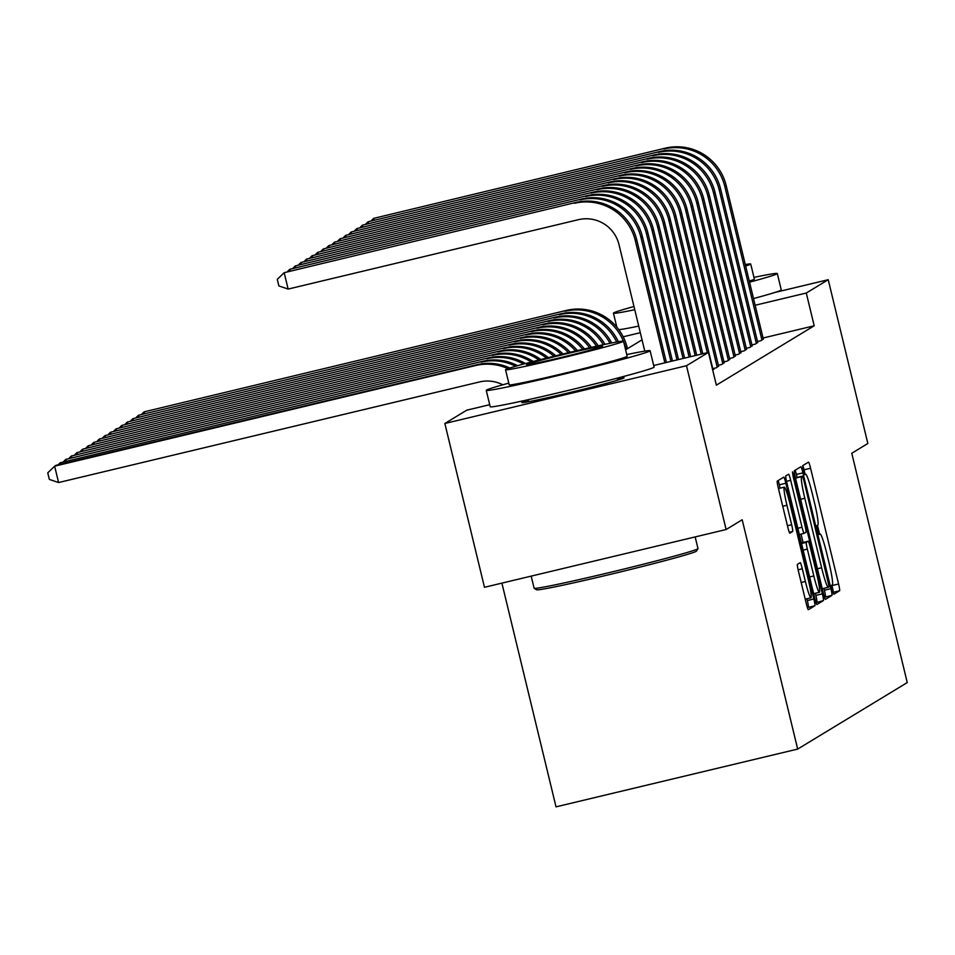 <?xml version="1.0" encoding="UTF-8"?>
<svg xmlns="http://www.w3.org/2000/svg" width="955" height="955" viewBox="0 0 955 955"><rect width="100%" height="100%" fill="white"/><g stroke="black" fill="none" stroke-linecap="round" stroke-linejoin="round"><path stroke-width="1.43" d="M832.283 590.035L833.751 594.308L839.588 590.763A6.625 0.609 76.6 0 0 838.586 583.994L810.58 468.237A6.625 0.609 76.6 0 0 808.491 462.136L802.642 465.682L803.346 470.421L804.814 474.695L805.578 474.229A21.177 1.958 76.6 0 0 805.578 474.229A21.177 1.958 76.6 0 1 812.311 493.747L814.639 503.392A21.177 1.958 76.6 0 1 817.862 525.035L817.11 525.489L817.814 530.228L819.283 534.502L820.047 534.036A21.177 1.958 76.6 0 1 820.094 534.012A21.177 1.958 76.6 0 1 826.779 553.554L829.107 563.199A21.177 1.958 76.6 0 1 832.33 584.842L831.578 585.296L832.283 590.035M617.336 378.681A52.597 1.552 166.4 0 1 624.069 377.834A52.597 1.552 166.4 0 1 623.878 378.025A52.597 1.552 166.4 0 1 570.935 392.278A52.597 1.552 166.4 0 1 521.812 402.568A52.597 1.552 166.4 0 1 522.003 402.377A52.597 1.552 166.4 0 1 528.187 400.24M797.425 564.357A6.625 0.609 76.6 0 0 798.428 571.126L806.283 603.596A6.625 0.609 76.6 0 0 808.372 609.708A6.625 0.609 76.6 0 0 808.396 609.696L814.866 605.768A6.625 0.609 76.6 0 0 813.863 599L785.858 483.242A6.625 0.609 76.6 0 0 783.769 477.142L777.275 481.081A6.625 0.609 76.6 0 0 778.277 487.838L787.768 527.076A6.625 0.609 76.6 0 0 789.857 533.177A6.625 0.609 76.6 0 0 789.88 533.165L792.65 531.493A6.625 0.609 76.6 0 0 791.647 524.725L786.932 505.267A17.703 1.635 76.6 0 1 784.282 487.157A17.703 1.635 76.6 0 1 789.869 503.488L808.312 579.697A17.703 1.635 76.6 0 1 810.962 597.806A17.703 1.635 76.6 0 1 805.375 581.476L802.296 568.774A6.625 0.609 76.6 0 0 800.206 562.674A6.625 0.609 76.6 0 0 800.195 562.674L797.425 564.357M774.863 292.469L828.224 279.708L867.844 443.502L851.776 453.267L907.25 682.574L797.676 749.078L742.19 519.771L726.122 529.524L686.49 365.729L444.851 423.495L466.792 410.173L489.712 404.693M828.224 279.708L806.283 293.03L755.142 305.254M653.698 365.502L708.443 352.407L716.357 385.175L814.197 325.786L806.283 293.03M708.443 352.407L686.49 365.729M823.353 593.246A6.625 0.609 76.6 0 0 825.442 599.346A6.625 0.609 76.6 0 0 825.454 599.346L831.936 595.407A6.625 0.609 76.6 0 0 830.922 588.65L802.916 472.892A6.625 0.609 76.6 0 0 800.839 466.78A6.625 0.609 76.6 0 0 800.815 466.792L794.345 470.72A6.625 0.609 76.6 0 0 795.348 477.488L823.353 593.246M816.012 602.665L823.401 600.588L816.931 604.515A6.625 0.609 76.6 0 1 816.907 604.527L816.931 604.515M786.502 481.32L790.68 480.317A6.625 0.609 76.6 0 0 788.591 474.205L785.81 475.9A6.625 0.609 76.6 0 0 786.813 482.669L814.818 598.427A6.625 0.609 76.6 0 0 816.907 604.527M790.68 480.317L802.045 527.267A6.625 0.609 76.6 0 0 804.134 533.368A6.625 0.609 76.6 0 0 804.146 533.356L805.984 532.245A6.625 0.609 76.6 0 0 804.981 525.477L793.151 476.605L792.459 471.865L793.927 476.139L822.398 593.831A6.625 0.609 76.6 0 1 823.401 600.588M757.494 341.508L760.98 340.672L763.272 338.882M751.907 344.898L755.393 344.063L757.685 342.284M746.321 348.288L749.806 347.453L752.098 345.674M740.722 351.679L744.208 350.855L746.5 349.064M735.135 355.081L738.621 354.245L740.913 352.455M729.548 358.471L733.034 357.636L735.326 355.857M723.95 361.861L727.435 361.026L729.727 359.247M718.363 365.252L721.849 364.428L724.141 362.637M712.776 368.654L716.262 367.818L718.554 366.028M712.693 369.979L714.018 369.179L712.955 369.43M814.197 325.786L763.069 338.01M501.9 583.123L556.025 806.844L797.676 749.078M618.864 329.75L619.509 329.594M726.122 529.524L484.471 587.289L444.851 423.495M640.316 332.698L623.185 336.793M625.621 349.817L642.047 339.849M805.137 474.325L804.05 469.8A6.625 0.609 76.6 0 0 802.857 465.551M832.927 592.41L833.058 592.327A6.625 0.609 76.6 0 0 832.056 585.558L831.936 585.081M819.605 534.132L817.468 525.274M797.115 477.416L796.386 474.444A6.625 0.609 76.6 0 0 795.205 470.194M824.547 597.496L825.407 596.971A6.625 0.609 76.6 0 0 824.392 590.202L823.938 588.316M829.155 586.776L803.871 480.425L802.403 476.151L801.591 476.64A21.177 1.958 76.6 0 0 804.814 498.283L821.622 567.748A21.177 1.958 76.6 0 0 828.307 587.277A21.177 1.958 76.6 0 0 828.355 587.253L829.155 586.776M795.467 477.966L802.391 476.163M801.042 534.108L803.06 542.464M815.355 593.282L815.868 595.383L822.398 593.831M813.827 575.972A17.703 1.635 76.6 0 0 819.414 592.303A17.703 1.635 76.6 0 0 816.764 574.194L810.27 547.346A6.625 0.609 76.6 0 0 808.181 541.234A6.625 0.609 76.6 0 0 808.169 541.246L806.33 542.368A6.625 0.609 76.6 0 0 807.333 549.125L813.827 575.972L809.637 576.975M801.663 542.798A6.625 0.609 76.6 0 0 801.651 542.798A6.625 0.609 76.6 0 0 801.627 542.81L808.169 541.246L801.651 542.798M816.871 602.151A6.625 0.609 76.6 0 0 815.868 595.383M780.128 488.148L779.328 484.806A6.625 0.609 76.6 0 0 778.134 480.556M807.476 607.846L808.336 607.332A6.625 0.609 76.6 0 0 807.333 600.564L806.891 598.773M623.675 341.795A50.579 50.34 58.7 0 1 625.871 348.694L626.074 349.542M566.399 310.411L144.086 411.868L566.399 310.411A50.579 50.34 58.7 0 1 627.268 347.847L627.471 348.694M565.002 311.258A50.579 50.34 58.7 0 1 623.4 341.126M141.985 413.921L144.086 411.868L144.444 413.336M665.325 148.156L373.62 218.397L665.325 148.156A50.579 50.34 58.7 0 1 726.194 185.592L763.355 339.228M663.916 149.004A50.579 50.34 58.7 0 1 724.797 186.44L761.959 340.076M371.519 220.438L373.62 218.397L373.978 219.853M749.556 282.179A84.303 2.495 -13.6 0 0 777.012 273.834A84.303 2.495 -13.6 0 0 777.31 273.524A84.303 2.495 -13.6 0 0 753.961 277.392M633.977 306.495A84.303 2.495 -13.6 0 0 613.743 312.858A84.303 2.495 -13.6 0 0 613.444 313.168A84.303 2.495 -13.6 0 0 634.753 309.718M753.519 298.557A84.303 2.495 -13.6 0 0 780.975 290.213A84.303 2.495 -13.6 0 0 781.274 289.902L777.31 273.524M745.64 265.991A60.69 1.791 -13.6 0 0 750.511 264.225A60.69 1.791 -13.6 0 0 750.726 264.01L754.366 279.075A60.69 1.791 166.4 0 1 754.152 279.302A60.69 1.791 166.4 0 1 749.293 281.068M750.726 264.01A60.69 1.791 -13.6 0 0 745.294 264.559M618.792 329.666A84.303 2.495 -13.6 0 0 638.716 326.097M697.962 548.671L696.482 551.107A82.273 2.435 166.4 0 1 696.207 551.333A82.273 2.435 166.4 0 1 614.578 573.346A82.273 2.435 166.4 0 1 536.615 589.784L534.167 588.292A84.303 2.495 -13.6 0 0 614.053 571.448A84.303 2.495 -13.6 0 0 697.687 548.898A84.303 2.495 -13.6 0 0 697.962 548.671A84.303 2.495 -13.6 0 0 697.986 548.588L695.168 536.925M508.788 383.134A84.303 2.495 -13.6 0 0 486.549 390.058A84.303 2.495 -13.6 0 0 486.25 390.368A84.303 2.495 -13.6 0 0 564.978 373.882A84.303 2.495 -13.6 0 0 649.818 351.034A84.303 2.495 -13.6 0 0 650.116 350.724A84.303 2.495 -13.6 0 0 626.766 354.592M486.25 390.368L490.213 406.746A84.303 2.495 -13.6 0 0 568.941 390.261A84.303 2.495 -13.6 0 0 653.781 367.412A84.303 2.495 -13.6 0 0 654.08 367.102L650.116 350.724M623.531 341.21L627.172 356.275A60.69 1.791 166.4 0 1 626.958 356.49A60.69 1.791 166.4 0 1 565.873 372.951A60.69 1.791 166.4 0 1 509.194 384.817L505.541 369.752A60.69 1.791 -13.6 0 0 562.232 357.874A60.69 1.791 -13.6 0 0 623.317 341.424A60.69 1.791 -13.6 0 0 623.531 341.21A60.69 1.791 -13.6 0 0 566.852 353.075A60.69 1.791 -13.6 0 0 505.756 369.525A60.69 1.791 -13.6 0 0 505.541 369.752M526.659 364.535A39.119 1.158 -13.6 0 0 526.527 364.667A39.119 1.158 -13.6 0 0 563.056 357.027A39.119 1.158 -13.6 0 0 602.414 346.426A39.119 1.158 -13.6 0 0 602.557 346.283A39.119 1.158 -13.6 0 0 566.029 353.923A39.119 1.158 -13.6 0 0 526.659 364.535M531.195 576.116L534.12 588.232A84.303 2.495 -13.6 0 0 534.167 588.292M560.812 313.813L138.499 415.27L560.812 313.813A50.579 50.34 58.7 0 1 618.351 341.711M559.415 314.661A50.579 50.34 58.7 0 1 616.679 342.009M136.386 417.311L138.499 415.27L138.845 416.726M555.225 317.203L132.9 418.66L555.225 317.203A50.579 50.34 58.7 0 1 611.689 342.964M553.816 318.051A50.579 50.34 58.7 0 1 610.03 343.311M130.799 420.701L132.9 418.66L133.258 420.116M549.626 320.594L127.313 422.05L549.626 320.594A50.579 50.34 58.7 0 1 604.993 344.361M548.23 321.441A50.579 50.34 58.7 0 1 603.309 344.719M125.212 424.104L127.313 422.05L127.66 423.507M544.04 323.984L121.727 425.441L544.04 323.984A50.579 50.34 58.7 0 1 598.212 345.817M542.643 324.831A50.579 50.34 58.7 0 1 596.517 346.199M119.614 427.494L121.727 425.441L122.073 426.909M659.726 151.547L368.033 221.787L659.726 151.547A50.579 50.34 58.7 0 1 720.595 188.983L757.769 342.618M658.329 152.394A50.579 50.34 58.7 0 1 719.199 189.83L756.372 343.466M365.92 223.828L368.033 221.787L368.379 223.243M654.139 154.949L362.434 225.177L654.139 154.949A50.579 50.34 58.7 0 1 715.009 192.373L752.182 346.008M652.742 155.796A50.579 50.34 58.7 0 1 713.612 193.22L750.785 346.868M360.333 227.23L362.434 225.177L362.793 226.645M648.552 158.339L356.848 228.579L648.552 158.339A50.579 50.34 58.7 0 1 709.422 195.763L746.583 349.411M647.144 159.187A50.579 50.34 58.7 0 1 708.025 196.611L745.187 350.258M354.747 230.621L356.848 228.579L357.206 230.036M642.954 161.729L351.261 231.97L642.954 161.729A50.579 50.34 58.7 0 1 703.823 199.165L740.996 352.801M641.557 162.577A50.579 50.34 58.7 0 1 702.426 200.013L739.6 353.648M349.148 234.011L351.261 231.97L351.607 233.426M538.453 327.386L116.128 428.843L538.453 327.386A50.579 50.34 58.7 0 1 591.36 347.345M537.044 328.233A50.579 50.34 58.7 0 1 589.641 347.739M114.027 430.884L116.128 428.843L116.486 430.299M637.367 165.12L345.662 235.36L637.367 165.12A50.579 50.34 58.7 0 1 698.236 202.556L735.41 356.191M635.97 165.967A50.579 50.34 58.7 0 1 696.84 203.403L734.001 357.039M343.561 237.413L345.662 235.36L346.02 236.816M532.854 330.776L110.541 432.233L532.854 330.776A50.579 50.34 58.7 0 1 584.424 348.933M531.457 331.624A50.579 50.34 58.7 0 1 582.681 349.339M108.44 434.274L110.541 432.233L110.887 433.689M631.78 168.522L340.076 238.75L631.78 168.522A50.579 50.34 58.7 0 1 692.65 205.946L729.811 359.581M630.372 169.369A50.579 50.34 58.7 0 1 691.241 206.793L728.414 360.441M337.975 240.803L340.076 238.75L340.434 240.218M527.267 334.166L104.955 435.623L527.267 334.166A50.579 50.34 58.7 0 1 577.405 350.569M525.871 335.014A50.579 50.34 58.7 0 1 575.626 350.986M102.842 437.677L104.955 435.623L105.301 437.08M626.182 171.912L334.489 242.152L626.182 171.912A50.579 50.34 58.7 0 1 687.051 209.336L724.224 362.984M624.785 172.76A50.579 50.34 58.7 0 1 685.654 210.184L722.828 363.831M332.376 244.194L334.489 242.152L334.835 243.609M521.681 337.557L99.356 439.025L521.681 337.557A50.579 50.34 58.7 0 1 570.278 352.252M520.272 338.404A50.579 50.34 58.7 0 1 568.488 352.682M97.255 441.067L99.356 439.025L99.714 440.482M620.595 175.302L328.89 245.542L620.595 175.302A50.579 50.34 58.7 0 1 681.464 212.738L718.638 366.374M619.198 176.15A50.579 50.34 58.7 0 1 680.067 213.586L717.229 367.221M326.789 247.584L328.89 245.542L329.248 246.999M516.082 340.959L93.769 442.416L516.082 340.959A50.579 50.34 58.7 0 1 563.068 353.983M514.685 341.806A50.579 50.34 58.7 0 1 561.254 354.424M91.668 444.457L93.769 442.416L94.115 443.872M615.008 178.692L323.303 248.933L615.008 178.692A50.579 50.34 58.7 0 1 675.877 216.128L713.039 369.764M613.599 179.54A50.579 50.34 58.7 0 1 674.469 216.976L707.309 352.682M321.202 250.986L323.303 248.933L323.661 250.389M510.495 344.349L88.182 445.806L510.495 344.349A50.579 50.34 58.7 0 1 555.762 355.773M509.099 345.197A50.579 50.34 58.7 0 1 553.912 356.227M86.069 447.847L88.182 445.806L88.529 447.262M609.409 182.095L317.717 252.323L609.409 182.095A50.579 50.34 58.7 0 1 670.279 219.519L702.761 353.768M608.013 182.942A50.579 50.34 58.7 0 1 668.882 220.366L701.245 354.138M315.604 254.376L317.717 252.323L318.063 253.791M504.909 347.739L82.584 449.196L504.909 347.739A50.579 50.34 58.7 0 1 548.337 357.612M503.5 348.587A50.579 50.34 58.7 0 1 546.463 358.089M80.483 451.249L82.584 449.196L82.942 450.653M603.823 185.485L312.118 255.725L603.823 185.485A50.579 50.34 58.7 0 1 664.692 222.909L696.696 355.224M602.426 186.332A50.579 50.34 58.7 0 1 663.295 223.768L695.18 355.582M310.017 257.766L312.118 255.725L312.476 257.182M499.31 351.13L76.997 452.598L499.31 351.13A50.579 50.34 58.7 0 1 540.817 359.522M497.913 351.977A50.579 50.34 58.7 0 1 538.918 360.011M74.896 454.64L76.997 452.598L77.343 454.055M598.224 188.875L306.531 259.115L598.224 188.875A50.579 50.34 58.7 0 1 659.105 226.311L690.632 356.669M596.827 189.723A50.579 50.34 58.7 0 1 657.697 227.159L689.116 357.027M304.43 261.157L306.531 259.115L306.889 260.572M493.723 354.532L71.41 455.989L493.723 354.532A50.579 50.34 58.7 0 1 533.177 361.491M492.326 355.379A50.579 50.34 58.7 0 1 531.255 361.993M69.297 458.03L71.41 455.989L71.756 457.445M592.637 192.265L300.944 262.506L592.637 192.265A50.579 50.34 58.7 0 1 653.507 229.701L684.58 358.113M591.24 193.113A50.579 50.34 58.7 0 1 652.11 230.549L683.064 358.483M298.831 264.559L300.944 262.506L301.291 263.962M488.124 357.922L65.811 459.379L488.124 357.922A50.579 50.34 58.7 0 1 525.441 363.545M486.728 358.77A50.579 50.34 58.7 0 1 523.483 364.07M63.71 461.42L65.811 459.379L66.17 460.835M587.05 195.668L295.346 265.896L587.05 195.668A50.579 50.34 58.7 0 1 647.92 233.092L678.516 359.569M585.654 196.515A50.579 50.34 58.7 0 1 646.523 233.939L677 359.928M293.245 267.949L295.346 265.896L295.704 267.364M482.538 361.312L60.225 462.769L482.538 361.312A50.579 50.34 58.7 0 1 517.61 365.693M481.141 362.16A50.579 50.34 58.7 0 1 515.652 366.254M58.124 464.822L60.225 462.769L60.571 464.226M581.452 199.058L289.759 269.298L581.452 199.058A50.579 50.34 58.7 0 1 642.333 236.482L672.451 361.014M580.055 199.905A50.579 50.34 58.7 0 1 640.924 237.341L670.935 361.372M287.658 271.339L289.759 269.298L290.117 270.754M502.796 384.805A33.723 33.556 -121.3 0 0 479.517 381.94L58.589 482.55L49.338 479.41L47.75 472.856L54.638 466.171L475.554 365.55A50.579 50.34 58.7 0 1 507.941 368.63M58.589 482.55L54.638 466.171L56.035 465.312L476.951 364.703A50.579 50.34 58.7 0 1 509.827 368.009M575.865 202.448L284.172 272.688L575.865 202.448A50.579 50.34 58.7 0 1 636.734 239.884L666.387 362.458M574.468 203.296A50.579 50.34 58.7 0 1 635.338 240.732L664.871 362.828M644.768 351.118L619.007 244.635A33.723 33.556 -121.3 0 0 578.432 219.674L288.135 289.067L278.872 285.927L277.284 279.373L284.172 272.688L288.135 289.067M804.599 474.456L805.578 474.229L804.599 474.456M804.05 469.8L810.58 468.237M832.056 585.558L838.586 583.994M833.058 592.327L839.588 590.763M796.386 474.444L802.916 472.892M824.392 590.202L830.922 588.65M825.407 596.971L831.936 595.407M795.503 478.097L801.591 476.64M800.624 499.286L804.814 498.283M817.432 568.75L821.622 567.748M828.307 587.277L822.255 588.722L828.248 587.277M797.843 528.27L802.045 527.267M799.359 534.502L804.11 533.368L799.359 534.502M793.092 476.342L793.927 476.139M801.532 543.502L806.33 542.368M803.143 550.128L807.333 549.125M798.117 569.777L802.296 568.774M801.173 582.478L805.375 581.476M782.742 506.269L786.932 505.267M787.445 525.727L791.647 524.725M789.319 532.281L792.65 531.493M779.328 484.806L785.858 483.242M807.333 600.564L813.863 599M808.336 607.332L814.866 605.768M627.268 347.847L625.871 348.694M726.194 185.592L724.797 186.44M720.595 188.983L719.199 189.83M715.009 192.373L713.612 193.22M709.422 195.763L708.025 196.611M703.823 199.165L702.426 200.013M698.236 202.556L696.84 203.403M692.65 205.946L691.241 206.793M687.051 209.336L685.654 210.184M681.464 212.738L680.067 213.586M675.877 216.128L674.469 216.976M670.279 219.519L668.882 220.366M664.692 222.909L663.295 223.768M659.105 226.311L657.697 227.159M653.507 229.701L652.11 230.549M647.92 233.092L646.523 233.939M642.333 236.482L640.924 237.341M476.951 364.703L475.554 365.55M636.734 239.884L635.338 240.732M795.873 477.715L802.403 476.151M813.672 593.676L819.414 592.303M805.22 599.179L810.962 597.806M778.456 488.554L784.282 487.157M613.444 313.168L616.823 327.159M617.205 378.168L617.694 380.162M528.067 399.739L528.545 401.721"/></g></svg>
